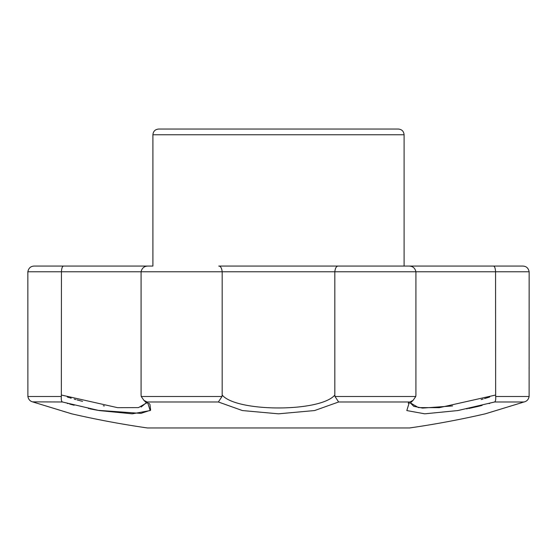 <?xml version="1.0" encoding="UTF-8"?>
<svg xmlns="http://www.w3.org/2000/svg" width="557" height="557" viewBox="0 0 557 557"><rect width="100%" height="100%" fill="white"/><g stroke="black" fill="none" stroke-linecap="round" stroke-linejoin="round"><path stroke-width="0.84" d="M404.097 266.065L404.097 134.759L152.903 134.759C153.245 131.292 155.145 129.391 158.613 129.05L398.387 129.05C401.855 129.391 403.755 131.292 404.097 134.759M404.598 266.065L493.272 266.065C494.574 266.072 495.333 267.973 495.563 271.774L495.653 396.493C495.925 399.494 495.577 401.325 494.609 401.987L457.882 410.551L424.761 413.823L406.805 410.565L409.409 402.126M408.81 402.627L408.184 403.184M466.773 408.901L467.212 408.81M468.646 408.518L478.143 406.401M478.366 406.345L482.111 405.426M489.039 403.595L489.728 403.4M410.307 401.792L413.057 400.399L415.766 396.493L415.912 395.045L415.912 271.774C415.035 267.973 412.653 266.072 408.768 266.065L338.259 266.065C336.428 266.072 335.279 267.973 334.82 271.774L334.82 395.045L334.994 396.493L338.628 401.987L314.614 410.551L278.5 413.823L242.413 410.558L218.372 401.987L222.006 396.493L222.18 395.045C236.384 412.222 320.449 412.298 334.82 395.045M489.728 396.995L487.208 397.789M486.79 397.921L484.506 398.603M483.163 399L481.144 399.578M452.618 405.942L422.582 408.086L413.76 406.325L410.342 402.885L418.467 407.606L439.32 407.675L495.563 395.045M495.653 396.493L529.108 396.493L529.15 271.774C528.37 267.973 526.149 266.072 522.48 266.065L484.019 266.065M222.18 395.045L222.18 271.774C221.721 267.973 220.572 266.072 218.741 266.065L468.437 266.065M37.228 403.289L33.002 401.987C30.148 401.325 28.449 399.494 27.892 396.493L27.85 271.774C28.63 267.973 30.851 266.072 34.52 266.065L152.402 266.065M146.693 401.792L143.943 400.399L141.234 396.493L141.088 395.045L141.088 271.774C141.965 267.973 144.347 266.072 148.232 266.065L88.563 266.065M27.892 396.493L61.347 396.493L61.437 271.774C61.667 267.973 62.426 266.072 63.728 266.065M61.437 395.045L117.59 407.668L138.491 407.613L146.658 402.885M61.347 396.493C61.075 399.494 61.423 401.325 62.391 401.987L99.188 410.565L132.294 413.823L150.209 410.551L147.424 401.987L218.372 401.987M489.318 412.605L485.3 413.823A921.431 921.431 0 0 1 409.66 427.95L147.34 427.95A921.431 921.431 0 0 1 71.7 413.823L69.959 413.308M69.451 413.141L67.557 412.563M67.007 412.396L65.907 412.062M59.766 410.189L56.501 409.193M56.473 409.186L56.111 409.075M56.083 409.068L55.707 408.949M55.679 408.942L55.31 408.831M54.064 408.448L42.931 405.043M39.262 403.916L38.391 403.644M38.217 403.595L37.34 403.324M67.272 403.4L67.996 403.602M69.653 404.055L74.144 405.238M88.354 408.518L88.737 408.594M89.788 408.81L97.489 410.265M97.656 410.3L140.935 413.391L150.634 410.168L149.958 404.382M149.742 404.131L148.816 403.184M529.108 396.493C528.551 399.494 526.852 401.325 523.998 401.987L523.093 402.265M500.896 409.075L489.979 412.403M71.7 413.823L32.543 401.862L62.391 401.987M143.943 400.399L146.818 403.136L146.693 402.398L141.137 407.042M104.382 405.942L103.254 405.754M82.582 401.374L77.11 399.926M75.926 399.599L74.241 399.118M71.212 398.22L69.729 397.768M68.915 397.517L67.272 396.995M522.369 402.502L486.052 413.593M529.15 271.774L27.85 271.774M141.234 396.493L222.006 396.493M494.609 401.987L523.998 401.987M338.628 401.987L409.576 401.987M334.994 396.493L415.766 396.493M152.903 266.065L152.903 134.759M62.488 411.038L66.179 412.159M508.861 406.652L511.138 405.956M410.182 403.136L413.057 400.399"/></g></svg>
